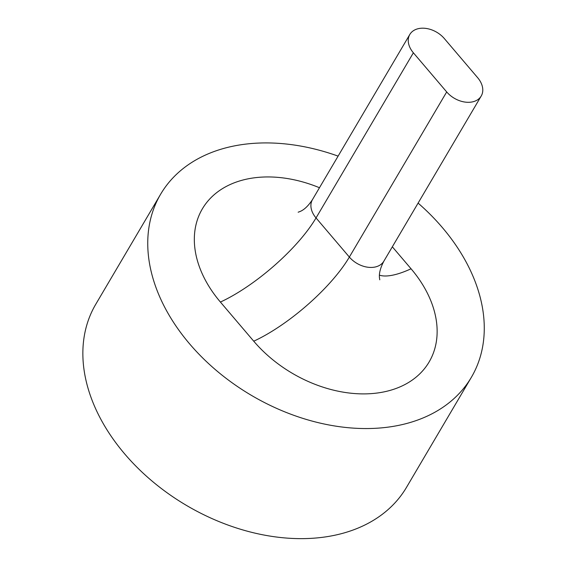 <?xml version="1.0" encoding="UTF-8"?>
<svg xmlns="http://www.w3.org/2000/svg" width="567" height="567" viewBox="0 0 567 567"><rect width="100%" height="100%" fill="white"/><g stroke="black" fill="none" stroke-linecap="round" stroke-linejoin="round"><path stroke-width="0.85" d="M477.655 77.693A22.092 15.585 -149.5 0 1 481.206 96.036A22.092 15.585 -149.5 0 1 446.697 91.939L413.371 52.802A22.092 15.585 -149.5 0 1 409.821 34.459A22.092 15.585 -149.5 0 1 444.33 38.556L477.655 77.693M418.099 203.099A180.334 127.242 -149.5 0 1 471.361 377.317A180.334 127.242 -149.5 0 1 220.811 374.17A180.334 127.242 -149.5 0 1 160.659 194.169A180.334 127.242 -149.5 0 1 338.102 156.123M471.361 377.317L406.468 487.407A180.334 127.242 -149.5 0 1 155.918 484.253A180.334 127.242 -149.5 0 1 95.766 304.259L160.659 194.169M446.697 91.939L349.357 257.071A22.092 15.585 30.5 0 0 383.873 261.16L481.206 96.036M319.476 187.734A112.259 79.21 30.5 0 0 208.323 200.562A112.259 79.21 30.5 0 0 220.407 302.055A90.167 28.109 139.6 0 0 316.032 217.934L349.357 257.071A90.167 28.109 139.6 0 1 253.732 341.192A112.259 79.21 30.5 0 0 401.549 386.198A112.259 79.21 30.5 0 0 411.061 268.786L392.336 246.801M220.407 302.055L253.732 341.192M298.15 212.214L300.262 211.413C304.394 209.627 308.469 205.686 312.481 199.591A22.092 15.585 30.5 0 0 316.032 217.934L413.371 52.802M411.061 268.786A90.167 28.109 -40.4 0 1 379.443 275.165M383.873 261.16C380.422 267.794 378.947 273.337 379.465 277.795L379.77 279.815M312.481 199.591L409.821 34.459"/></g></svg>
